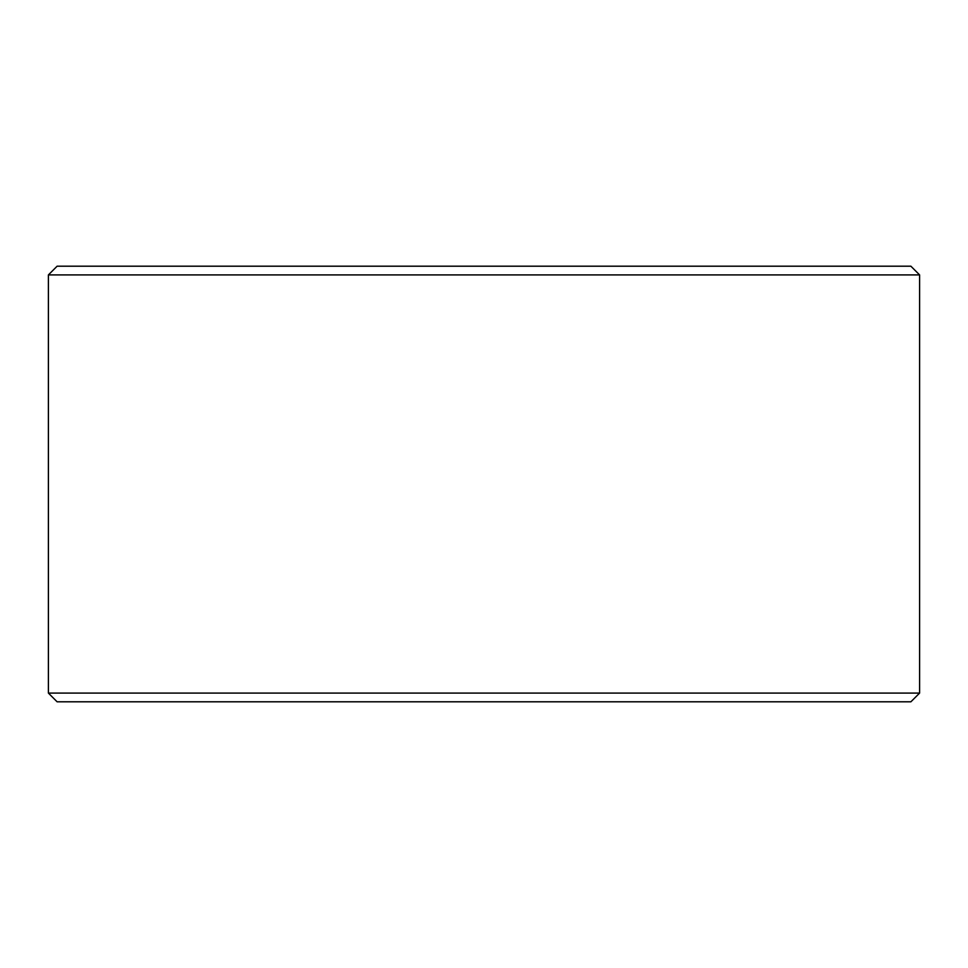 <?xml version="1.0" encoding="UTF-8"?>
<svg xmlns="http://www.w3.org/2000/svg" width="968" height="968" viewBox="0 0 968 968"><rect width="100%" height="100%" fill="white"/><g stroke="black" fill="none" stroke-linecap="round" stroke-linejoin="round"><path stroke-width="1.45" d="M48.4 693.088L57.112 701.8L910.888 701.8L919.6 693.088L919.6 274.912L48.4 274.912L48.4 693.088L919.6 693.088M919.6 274.912L910.888 266.2L57.112 266.2L48.4 274.912"/></g></svg>
